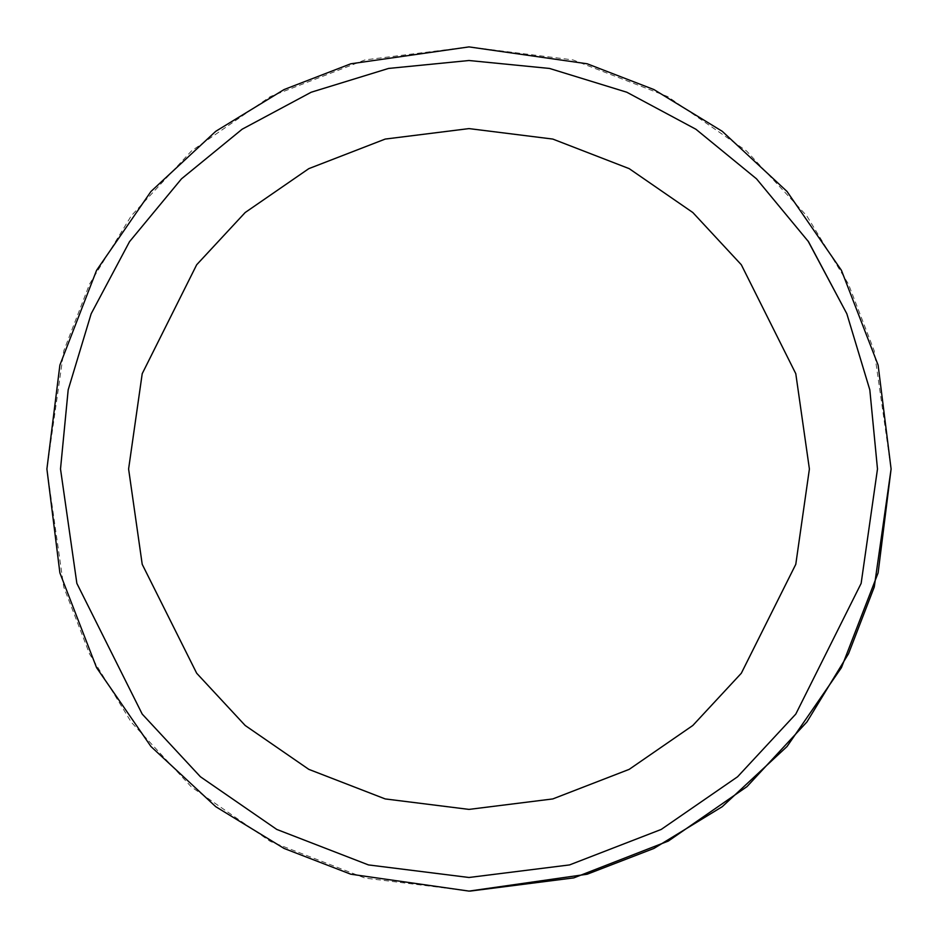 <?xml version="1.0" encoding="UTF-8"?>
<svg xmlns="http://www.w3.org/2000/svg" width="938" height="938" viewBox="0 0 938 938"><rect width="100%" height="100%" fill="white"/><g stroke="black" fill="none" stroke-linecap="round" stroke-linejoin="round"><path stroke-width="0.7" stroke-dasharray="4.69 3.52" d="M469 809.4L385.213 798.93L308.813 769.359L245.17 725.473L196.675 673.238L142.213 564.313L128.6 469L142.213 373.687L196.675 264.762L245.17 212.527L308.813 168.641L385.213 139.07L469 128.6M60.513 468.941L68.181 389.856L91.162 313.761L129.456 241.758L181.48 178.841L242.098 129.245L311.193 92.229L388.473 68.451L469 60.513L549.457 68.439L626.807 92.229L695.844 129.21L756.52 178.841L807.981 240.925M470.114 891.1L365.093 878.109L270.367 841.445L191.458 787.017L131.32 722.26L89.579 653.962L63.784 587.188L46.9 469L63.784 350.812L89.579 284.038L131.32 215.74L191.458 150.983L270.367 96.555L365.093 59.891L469 46.9L572.907 59.891L667.633 96.555L746.542 150.983L806.68 215.74L848.421 284.038L874.216 350.812L891.1 469M60.513 469L76.857 583.377L142.213 714.088L200.404 776.758L276.769 829.427L368.446 864.918L469 877.487L569.554 864.918L661.231 829.427L737.596 776.758L795.787 714.088L861.143 583.377L877.487 469"/><path stroke-width="1.41" d="M469 128.6L385.213 139.07L308.813 168.641L245.17 212.527L196.675 264.762L142.213 373.687L128.6 469L142.213 564.313L196.675 673.238L245.17 725.473L308.813 769.359L385.213 798.93L469 809.4L552.787 798.93L629.187 769.359L692.83 725.473L741.325 673.238L795.787 564.313L809.4 469L795.787 373.687L741.325 264.762L692.83 212.527L629.187 168.641L552.787 139.07L469 128.6L552.787 139.07L629.187 168.641L692.83 212.527L741.325 264.762L795.787 373.687L809.4 469L795.787 564.313L741.325 673.238L692.83 725.473L629.187 769.359L552.787 798.93L469 809.4M807.981 240.925L846.838 313.761L869.819 389.845L877.487 469L869.819 389.891L846.838 313.761L808.544 241.758L756.52 178.841L695.902 129.245L626.807 92.229L549.527 68.451L469 60.513L388.543 68.439L311.193 92.229L242.156 129.21L181.48 178.841L129.503 241.699L91.162 313.761L68.181 389.845L60.513 468.941M891.1 469L878.109 572.907L841.445 667.633L787.017 746.542L722.26 806.68L653.962 848.421L587.188 874.216L469 891.1L350.812 874.216L284.038 848.421L215.74 806.68L150.983 746.542L96.555 667.633L59.891 572.907L46.9 469L59.891 365.093L96.555 270.367L150.983 191.458L215.74 131.32L284.038 89.579L350.812 63.784L469 46.9L587.188 63.784L653.962 89.579L722.26 131.32L787.017 191.458L841.445 270.367L878.109 365.093L891.1 469L874.263 587.012L848.55 653.692L806.95 721.908L747 786.619L668.325 841.069L573.833 877.874L470.114 891.1M877.487 469L861.143 583.377L795.787 714.088L737.596 776.758L661.231 829.427L569.554 864.918L469 877.487L368.446 864.918L276.769 829.427L200.404 776.758L142.213 714.088L76.857 583.377L60.513 469"/></g></svg>
